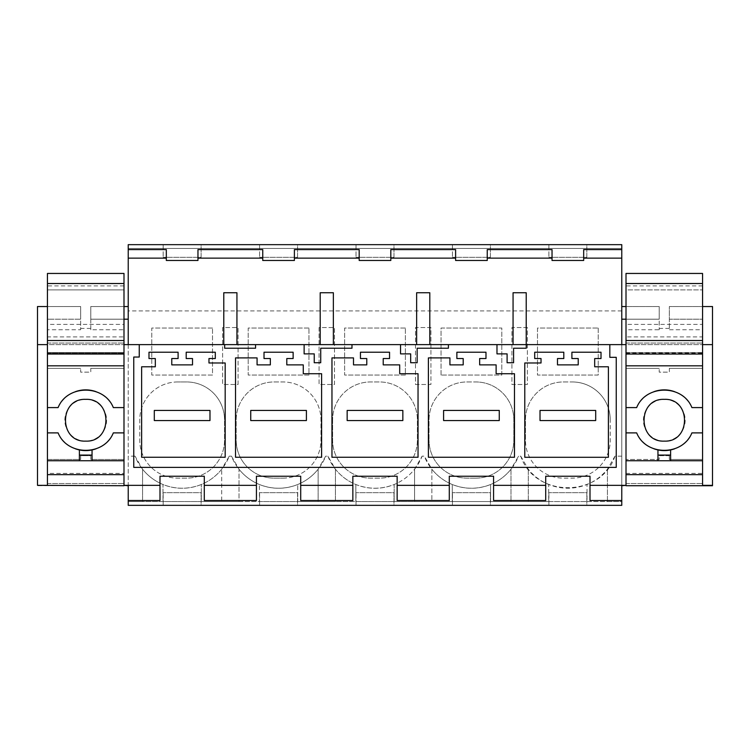 <?xml version="1.0" encoding="UTF-8"?>
<svg xmlns="http://www.w3.org/2000/svg" width="750" height="750" viewBox="0 0 750 750"><rect width="100%" height="100%" fill="white"/><g stroke="black" fill="none" stroke-linecap="round" stroke-linejoin="round"><path stroke-width="0.56" stroke-dasharray="3.75 2.81" d="M621.769 456.169L614.963 456.169L607.425 469.209A50.616 50.616 0 0 1 587.006 484.5L587.006 501.544L548.7 501.544L548.7 484.5C561.469 489.469 574.237 489.469 587.006 484.5L587.006 501.544L607.425 501.544L607.425 469.209L607.425 501.544L621.769 501.544L621.769 248.456L128.231 248.456L128.231 244.659L621.769 244.659L621.769 248.456L128.231 248.456L128.231 505.341L621.769 505.341L621.769 501.544L128.231 501.544L142.575 501.544L142.575 469.209L142.575 501.544L162.994 501.544L162.994 484.5A50.616 50.616 0 0 1 142.575 469.209L135.037 456.169A50.616 50.616 0 0 0 229.247 456.169L221.709 469.209A50.616 50.616 0 0 1 201.3 484.5C188.541 489.469 175.772 489.469 162.994 484.5L162.994 501.544L201.3 501.544L201.3 484.5L201.3 501.544L221.709 501.544L221.709 469.209L221.709 501.544L239.006 501.544L239.006 469.209L231.469 456.169A50.616 50.616 0 0 0 325.678 456.169L318.141 469.209A50.616 50.616 0 0 1 297.722 484.5C284.981 489.469 272.213 489.469 259.416 484.5A50.616 50.616 0 0 1 239.006 469.209L239.006 501.544L259.416 501.544L259.416 484.5L259.416 501.544L297.722 501.544L297.722 484.5L297.722 501.544L318.141 501.544L318.141 469.209L318.141 501.544L335.438 501.544L335.438 469.209L335.438 501.544L355.847 501.544L355.847 484.5A50.616 50.616 0 0 1 335.438 469.209L327.891 456.169L325.678 456.169M128.231 319.191L128.231 306.534L128.231 319.191L90.778 319.191L123.047 319.191L90.778 319.191L90.778 306.534L123.994 306.534L90.778 306.534L90.778 319.191L90.778 306.534L123.994 306.534L123.994 289.894L47.438 289.894L47.438 306.534L80.653 306.534L80.653 319.191L80.653 306.534L37.5 306.534L37.5 485.728L123.994 485.728L123.994 474.656L123.994 485.728L128.231 485.728L128.231 344.625L223.781 344.625L223.781 292.744L236.934 292.744L236.934 344.625L223.781 344.625M123.994 485.728L123.994 344.625L123.994 352.538L123.994 344.625L128.231 344.625M37.5 344.625L123.994 344.625L47.438 344.625L47.438 319.191L80.653 319.191L48.384 319.191L80.653 319.191L80.653 329.756L80.653 306.534L80.653 319.191L47.438 319.191L47.438 324.403L123.994 324.403L123.994 319.191L90.778 319.191L90.778 329.756L123.994 329.756L123.994 336.928L47.438 336.928L47.438 324.403M626.006 344.625L626.006 352.538L626.006 344.625L621.769 344.625L621.769 485.728L626.006 485.728L626.006 344.625L702.562 344.625L702.562 365.822L626.006 365.822L626.006 344.625L702.562 344.625L702.562 352.538L702.562 319.191L669.347 319.191L669.347 306.534L669.347 329.756L702.562 329.756L702.562 336.928L626.006 336.928L626.006 324.403L702.562 324.403L702.562 319.191L669.347 319.191L702.562 319.191L702.562 485.728L702.562 474.656L702.562 485.728L712.5 485.728L712.5 306.534L669.347 306.534L669.347 319.191L702.562 319.191L702.562 329.756M712.5 344.625L702.562 344.625M621.769 344.625L236.934 344.625M166.322 249.591L166.322 260.475L197.963 260.475L197.963 249.591M262.753 249.591L262.753 260.475L294.394 260.475L294.394 249.591M359.184 249.591L359.184 260.475L390.816 260.475L390.816 249.591M455.606 249.591L455.606 260.475L487.247 260.475L487.247 249.591M552.038 249.591L552.038 260.475L583.678 260.475L583.678 249.591M586.838 244.659L548.878 244.659L548.878 257.316L548.878 244.659L586.838 244.659L586.838 257.316L548.878 257.316L586.838 257.316L586.838 244.659M201.122 244.659L163.162 244.659L163.162 257.316L163.162 244.659L201.122 244.659L201.122 257.316L163.162 257.316L201.122 257.316L201.122 244.659M490.406 244.659L452.447 244.659L452.447 257.316L452.447 244.659L490.406 244.659L490.406 257.316L452.447 257.316L490.406 257.316L490.406 244.659M297.553 244.659L259.594 244.659L259.594 257.316L259.594 244.659L297.553 244.659L297.553 257.316L259.594 257.316L297.553 257.316L297.553 244.659M393.984 244.659L356.016 244.659L356.016 257.316L356.016 244.659L393.984 244.659L393.984 257.316L356.016 257.316L393.984 257.316L393.984 244.659M621.769 310.912L128.231 310.912M231.469 456.169L229.247 456.169M135.037 456.169L128.231 456.169M614.963 456.169C601.041 498.188 534.675 498.188 520.753 456.169L518.531 456.169L510.994 469.209A50.616 50.616 0 0 1 490.584 484.5C477.834 489.469 465.066 489.469 452.278 484.5A50.616 50.616 0 0 1 431.859 469.209L431.859 501.544L355.847 501.544L355.847 484.5C368.634 489.469 381.403 489.469 394.153 484.5L394.153 501.544L394.153 484.5A50.616 50.616 0 0 0 414.562 469.209L414.562 501.544L414.562 469.209L422.109 456.169L424.322 456.169A50.616 50.616 0 0 0 518.531 456.169M327.891 456.169A50.616 50.616 0 0 0 422.109 456.169M610.247 419.925A37.959 37.959 0 0 0 572.288 381.956A37.959 37.959 0 0 1 610.247 419.925L610.247 440.175A37.959 37.959 0 0 1 572.288 478.134L563.428 478.134A37.959 37.959 0 0 1 525.459 440.175A37.959 37.959 0 0 0 563.428 478.134L572.288 478.134A37.959 37.959 0 0 0 610.247 440.175L610.247 419.925M563.428 381.956L572.288 381.956L563.428 381.956A37.959 37.959 0 0 0 525.459 419.925L525.459 440.175L525.459 419.925A37.959 37.959 0 0 1 563.428 381.956M527.362 327.544L511.922 327.544L511.922 384.488L527.362 384.488L527.362 327.544L511.922 327.544L511.922 384.488L527.362 384.488L527.362 327.544M177.713 381.956A37.959 37.959 0 0 0 139.753 419.925L139.753 440.175A37.959 37.959 0 0 0 177.713 478.134A37.959 37.959 0 0 1 139.753 440.175L139.753 419.925A37.959 37.959 0 0 1 177.713 381.956L186.572 381.956A37.959 37.959 0 0 1 224.541 419.925A37.959 37.959 0 0 0 186.572 381.956L177.713 381.956M186.572 478.134L177.713 478.134L186.572 478.134A37.959 37.959 0 0 0 224.541 440.175L224.541 419.925L224.541 440.175A37.959 37.959 0 0 1 186.572 478.134M238.078 384.488L238.078 327.544L222.637 327.544L222.637 384.488L238.078 384.488L238.078 327.544L222.637 327.544L222.637 384.488L238.078 384.488M441.056 375.066L441.056 328.041L501.797 328.041L501.797 375.066L441.056 375.066L441.056 328.041L501.797 328.041L501.797 375.066L441.056 375.066M475.856 478.134L466.997 478.134A37.959 37.959 0 0 1 429.037 440.175A37.959 37.959 0 0 0 466.997 478.134L475.856 478.134A37.959 37.959 0 0 0 513.825 440.175L513.825 419.925A37.959 37.959 0 0 0 475.856 381.956A37.959 37.959 0 0 1 513.825 419.925L513.825 440.175A37.959 37.959 0 0 1 475.856 478.134M466.997 381.956L475.856 381.956L466.997 381.956A37.959 37.959 0 0 0 429.037 419.925L429.037 440.175L429.037 419.925A37.959 37.959 0 0 1 466.997 381.956M283.003 478.134A37.959 37.959 0 0 0 320.963 440.175L320.963 419.925A37.959 37.959 0 0 0 283.003 381.956A37.959 37.959 0 0 1 320.963 419.925L320.963 440.175A37.959 37.959 0 0 1 283.003 478.134L274.144 478.134A37.959 37.959 0 0 1 236.175 440.175A37.959 37.959 0 0 0 274.144 478.134L283.003 478.134M274.144 381.956L283.003 381.956L274.144 381.956A37.959 37.959 0 0 0 236.175 419.925L236.175 440.175L236.175 419.925A37.959 37.959 0 0 1 274.144 381.956M308.944 328.041L248.203 328.041L248.203 375.066L308.944 375.066L308.944 328.041L248.203 328.041L248.203 375.066L308.944 375.066L308.944 328.041M332.606 419.925L332.606 440.175A37.959 37.959 0 0 0 370.575 478.134A37.959 37.959 0 0 1 332.606 440.175L332.606 419.925A37.959 37.959 0 0 1 370.575 381.956L379.425 381.956A37.959 37.959 0 0 1 417.394 419.925A37.959 37.959 0 0 0 379.425 381.956L370.575 381.956A37.959 37.959 0 0 0 332.606 419.925M379.425 478.134L370.575 478.134L379.425 478.134A37.959 37.959 0 0 0 417.394 440.175L417.394 419.925L417.394 440.175A37.959 37.959 0 0 1 379.425 478.134M405.375 328.041L344.625 328.041L344.625 375.066L405.375 375.066L405.375 328.041L344.625 328.041L344.625 375.066L405.375 375.066L405.375 328.041M319.069 327.544L319.069 384.488L334.509 384.488L334.509 327.544L319.069 327.544L319.069 384.488L334.509 384.488L334.509 327.544L319.069 327.544M415.491 384.488L430.931 384.488L430.931 327.544L415.491 327.544L415.491 384.488L430.931 384.488L430.931 327.544L415.491 327.544L415.491 384.488M598.228 328.041L598.228 375.066L537.488 375.066L537.488 328.041L598.228 328.041L598.228 375.066L537.488 375.066L537.488 328.041L598.228 328.041M212.513 328.041L151.772 328.041L151.772 375.066L212.513 375.066L212.513 328.041L212.513 375.066L151.772 375.066L151.772 328.041L212.513 328.041M520.753 456.169L528.291 469.209A50.616 50.616 0 0 0 548.7 484.5L548.7 501.544L431.859 501.544L431.859 469.209L424.322 456.169M586.838 505.341L548.878 505.341L548.878 492.684L548.878 505.341L586.838 505.341L586.838 492.684L548.878 492.684L586.838 492.684L586.838 505.341M201.122 505.341L163.162 505.341L163.162 492.684L163.162 505.341L201.122 505.341L201.122 492.684L163.162 492.684L201.122 492.684L201.122 505.341M490.406 505.341L452.447 505.341L452.447 492.684L452.447 505.341L490.406 505.341L490.406 492.684L452.447 492.684L490.406 492.684L490.406 505.341M297.553 505.341L259.594 505.341L259.594 492.684L259.594 505.341L297.553 505.341L297.553 492.684L259.594 492.684L297.553 492.684L297.553 505.341M393.984 505.341L356.016 505.341L356.016 492.684L356.016 505.341L393.984 505.341L393.984 492.684L356.016 492.684L393.984 492.684L393.984 505.341M204.291 500.531L204.291 476.241M159.994 500.531L159.994 476.241M590.006 500.531L590.006 476.241M545.709 500.531L545.709 476.241M493.575 500.531L493.575 476.241M449.288 500.531L449.288 476.241M397.144 500.531L397.144 476.241M352.856 500.531L352.856 476.241M300.712 500.531L300.712 476.241M256.425 500.531L256.425 476.241M133.753 467.381L133.753 357.047L139.256 357.047L139.256 344.625M123.994 344.625L123.994 365.822L47.438 365.822L47.438 344.625M609.825 344.625L609.825 357.328L616.247 357.328L616.247 467.381M224.653 344.625L224.653 348.216M255.553 344.625L255.553 348.216M186.197 352.219L186.197 358.547L192.516 358.547L192.516 364.875L171.769 364.875L171.769 358.547L178.097 358.547L178.097 352.219L148.987 352.219L148.987 358.547L155.316 358.547L155.316 366.778L141.638 366.778L141.638 457.266L225.178 457.266L225.178 362.981L208.969 362.981L208.969 358.547L215.297 358.547L215.297 352.219L186.197 352.219M47.438 474.656L47.438 485.728L47.438 474.656L123.994 474.656L47.438 474.656L47.438 483.516L47.438 473.391L123.994 473.391L123.994 483.516L123.994 474.656L47.438 474.656L47.438 432.891L58.106 432.891A30.375 30.375 0 0 0 75.319 448.772M47.438 485.728L47.438 319.191L48.384 319.191L47.438 319.191L47.438 329.756L80.653 329.756M123.994 306.534L123.994 352.538L47.438 352.538L123.994 352.538L47.438 352.538L47.438 306.534M90.778 329.756L90.778 306.534L128.231 306.534M333.366 344.625L333.366 292.744L320.203 292.744L320.203 344.625M304.125 344.625L304.125 353.878L314.241 353.878L314.241 362.738L320.728 362.738L320.728 348.216L351.984 348.216L351.984 344.625M321.609 373.725L303.263 373.725L303.263 364.875L286.8 364.875L286.8 358.547L293.128 358.547L293.128 352.219L264.019 352.219L264.019 358.547L270.347 358.547L270.347 364.875L257.072 364.875L257.072 357.9L235.528 357.9L235.528 457.266L321.609 457.266L321.609 373.725M429.797 344.625L429.797 292.744L416.634 292.744L416.634 344.625M400.547 344.625L400.547 353.878L410.672 353.878L410.672 362.738L417.15 362.738L417.15 348.216L448.406 348.216L448.406 344.625M418.041 373.725L399.694 373.725L399.694 364.875L383.222 364.875L383.222 358.547L389.55 358.547L389.55 352.219L360.45 352.219L360.45 358.547L366.778 358.547L366.778 364.875L353.503 364.875L353.503 357.9L331.959 357.9L331.959 457.266L418.041 457.266L418.041 373.725M452.278 501.544L452.278 484.5L452.278 501.544M528.291 469.209L528.291 501.544L528.291 469.209M510.994 469.209L510.994 501.544L510.994 469.209M490.584 501.544L490.584 484.5L490.584 501.544M526.219 344.625L526.219 292.744L513.066 292.744L513.066 344.625M496.978 344.625L496.978 353.878L507.103 353.878L507.103 362.738L513.581 362.738L513.581 348.216L526.266 348.216L526.266 344.625M514.472 373.725L496.116 373.725L496.116 364.875L479.653 364.875L479.653 358.547L485.981 358.547L485.981 352.219L456.872 352.219L456.872 358.547L463.2 358.547L463.2 364.875L449.925 364.875L449.925 357.9L428.391 357.9L428.391 457.266L514.472 457.266L514.472 373.725M621.769 319.191L621.769 306.534L621.769 319.191L659.222 319.191L626.006 319.191L626.006 324.403M534.703 358.547L541.031 358.547L541.031 362.981L524.784 362.981L524.784 457.303L608.4 457.303L608.4 366.778L594.684 366.778L594.684 358.547L601.013 358.547L601.013 352.219L571.903 352.219L571.903 358.547L578.231 358.547L578.231 364.875L557.484 364.875L557.484 358.547L563.803 358.547L563.803 352.219L534.703 352.219L534.703 358.547M626.006 485.728L702.562 485.728M621.769 306.534L659.222 306.534L659.222 329.756L659.222 319.191L626.006 319.191L659.222 319.191L659.222 306.534L626.006 306.534L659.222 306.534L659.222 319.191L659.222 306.534L626.006 306.534L626.006 352.538L702.562 352.538L626.006 352.538L626.006 343.05L626.006 353.175L626.006 340.519L626.006 483.516L626.006 474.656L702.562 474.656L626.006 474.656L702.562 474.656L702.562 432.891L691.894 432.891A30.375 30.375 0 0 1 674.681 448.781M626.006 352.538L702.562 352.538L626.006 352.538M702.562 273.45L702.562 306.534L669.347 306.534L702.562 306.534L669.347 306.534L669.347 329.756M209.981 410.438L154.303 410.438L154.303 420.553L209.981 420.553L209.981 410.438M306.412 410.438L250.734 410.438L250.734 420.553L306.412 420.553L306.412 410.438M402.844 410.438L347.156 410.438L347.156 420.553L402.844 420.553L402.844 410.438M499.266 410.438L443.588 410.438L443.588 420.553L499.266 420.553L499.266 410.438M595.697 410.438L540.019 410.438L540.019 420.553L595.697 420.553L595.697 410.438M123.994 319.191L123.047 319.191L123.994 319.191L123.994 329.756M90.778 328.416L80.653 328.416M75.319 391.706A30.375 30.375 0 0 0 58.106 407.587L47.438 407.587L47.438 365.822M47.438 340.519L47.438 353.175L47.438 340.519L123.994 340.519L123.994 353.175L123.994 340.519M47.438 283.528L47.438 285.919L47.438 283.528M47.438 273.45L47.438 289.894L123.994 289.894L123.994 273.45M47.438 473.391L47.438 459.469L80.653 459.469L80.653 455.672L90.778 455.672L90.778 459.469L123.994 459.469L90.778 459.469L90.778 455.672L80.653 455.672L80.653 459.469L47.438 459.469L47.438 353.175L123.994 353.175L47.438 353.175L47.438 343.05L47.438 352.538L123.994 352.538L123.994 343.05L123.994 473.391M123.994 283.528L123.994 285.919L123.994 283.528M96.112 391.706A30.375 30.375 0 0 1 113.325 407.587L123.994 407.587L123.994 365.822M123.994 474.656L123.994 432.891L113.325 432.891A30.375 30.375 0 0 1 96.112 448.781M123.994 324.403L123.994 336.928M79.388 449.944L79.388 460.734L47.438 460.734M47.438 343.05L123.994 343.05L47.438 343.05M47.438 353.175L123.994 353.175M90.778 368.353L123.994 368.353L90.778 368.353L90.778 372.15L80.653 372.15L80.653 368.353L80.653 372.15L90.778 372.15L90.778 368.353M47.438 368.353L80.653 368.353L47.438 368.353M85.716 399.356A20.878 20.878 0 0 1 106.594 420.244A20.878 20.878 0 0 1 85.716 441.122A20.878 20.878 0 0 1 64.837 420.244A20.878 20.878 0 0 1 85.716 399.356M47.438 483.516L123.994 483.516L47.438 483.516M92.044 449.944L92.044 460.734L123.994 460.734M626.006 306.534L626.006 289.894L702.562 289.894L626.006 289.894L626.006 273.45M669.347 328.416L659.222 328.416M702.562 306.534L702.562 474.656M626.006 319.191L626.006 329.756L659.222 329.756M657.956 449.944L657.956 460.734L626.006 460.734L626.006 432.891L636.675 432.891A30.375 30.375 0 0 0 653.888 448.772M653.888 391.706A30.375 30.375 0 0 0 636.675 407.587L626.006 407.587L626.006 365.822M626.006 283.528L626.006 285.919L626.006 283.528M626.006 460.734L626.006 474.656M702.562 283.528L702.562 285.919L702.562 283.528M674.681 391.706A30.375 30.375 0 0 1 691.894 407.587L702.562 407.587L702.562 365.822M702.562 324.403L702.562 336.928M702.562 340.519L626.006 340.519M626.006 353.175L702.562 353.175M626.006 343.05L702.562 343.05L626.006 343.05M669.347 368.353L702.562 368.353L669.347 368.353L669.347 372.15L659.222 372.15L659.222 368.353L659.222 372.15L669.347 372.15L669.347 368.353M626.006 368.353L659.222 368.353L626.006 368.353M702.562 459.469L669.347 459.469L702.562 459.469M669.347 455.672L669.347 459.469L669.347 455.672L659.222 455.672L659.222 459.469L626.006 459.469L659.222 459.469L659.222 455.672L669.347 455.672M664.284 399.356A20.878 20.878 0 0 1 685.163 420.244A20.878 20.878 0 0 1 664.284 441.122A20.878 20.878 0 0 1 643.406 420.244A20.878 20.878 0 0 1 664.284 399.356M626.006 473.391L702.562 473.391M626.006 483.516L702.562 483.516L626.006 483.516M670.613 449.944L670.613 460.734L702.562 460.734M123.994 285.919L47.438 285.919M702.562 285.919L626.006 285.919"/><path stroke-width="1.12" d="M621.769 249.591L621.769 258.141L583.678 258.141L583.678 249.591L621.769 249.591L621.769 244.659L128.231 244.659L128.231 344.625M123.994 354.028L47.438 354.028L47.438 273.45L123.994 273.45L123.994 485.344L159.994 485.344L159.994 500.531L128.231 500.531L128.231 505.341L621.769 505.341L621.769 500.531L590.006 500.531L590.006 476.241L545.709 476.241L590.006 476.241M128.231 500.531L128.231 485.728L123.994 485.344M47.438 354.028L47.438 485.344L37.5 485.344L37.5 344.625L47.438 344.625M123.994 344.625L139.256 344.625L139.256 357.047L133.753 357.047L133.753 467.381L616.247 467.381L133.753 467.381M626.006 344.625L139.256 344.625M702.562 354.028L626.006 354.028L626.006 273.45L702.562 273.45L702.562 485.728L712.5 485.728L712.5 344.625L702.562 344.625M197.963 258.141L197.963 249.591L262.753 249.591L262.753 258.141L197.963 258.141L197.963 260.475L166.322 260.475L166.322 258.141L128.231 258.141M223.781 344.625L223.781 292.744L236.934 292.744L236.934 344.625M320.203 344.625L320.203 292.744L333.366 292.744L333.366 344.625M416.634 344.625L416.634 292.744L429.797 292.744L429.797 344.625M513.066 344.625L513.066 292.744L526.219 292.744L526.219 344.625M621.769 258.141L621.769 344.625M583.678 258.141L583.678 260.475L552.038 260.475L552.038 258.141L487.247 258.141L487.247 260.475L455.606 260.475L455.606 258.141L390.816 258.141L390.816 260.475L359.184 260.475L359.184 258.141L294.394 258.141L294.394 260.475L262.753 260.475L262.753 258.141M128.231 249.591L166.322 249.591L166.322 258.141M359.184 258.141L359.184 249.591L294.394 249.591L294.394 258.141M455.606 258.141L455.606 249.591L390.816 249.591L390.816 258.141M552.038 258.141L552.038 249.591L487.247 249.591L487.247 258.141M204.291 485.344L256.425 485.344L256.425 500.531L204.291 500.531L204.291 476.241L159.994 476.241L204.291 476.241M493.575 485.344L545.709 485.344L545.709 500.531L493.575 500.531L493.575 476.241L449.288 476.241L493.575 476.241M397.144 485.344L449.288 485.344L449.288 500.531L397.144 500.531L397.144 476.241L352.856 476.241L397.144 476.241M300.712 485.344L352.856 485.344L352.856 500.531L300.712 500.531L300.712 476.241L256.425 476.241L300.712 476.241M159.994 485.344L159.994 476.241M256.425 485.344L256.425 476.241M352.856 485.344L352.856 476.241M449.288 485.344L449.288 476.241M545.709 485.344L545.709 476.241M626.006 354.028L626.006 485.344L590.006 485.344M224.653 344.625L224.653 348.216L255.553 348.216L255.553 344.625M609.825 344.625L609.825 357.328L616.247 357.328L616.247 467.381M526.266 344.625L526.266 348.216L513.581 348.216L513.581 362.738L507.103 362.738L507.103 353.878L496.978 353.878L496.978 344.625M448.406 344.625L448.406 348.216L417.15 348.216L417.15 362.738L410.672 362.738L410.672 353.878L400.547 353.878L400.547 344.625M351.984 344.625L351.984 348.216L320.728 348.216L320.728 362.738L314.241 362.738L314.241 353.878L304.125 353.878L304.125 344.625M541.031 358.547L541.031 362.981L524.784 362.981L524.784 457.303L608.4 457.303L608.4 366.778L594.684 366.778L594.684 358.547L601.013 358.547L601.013 352.219L571.903 352.219L571.903 358.547L578.231 358.547L578.231 364.875L557.484 364.875L557.484 358.547L563.803 358.547L563.803 352.219L534.703 352.219L534.703 358.547L541.031 358.547M208.969 358.547L215.297 358.547L215.297 352.219L186.197 352.219L186.197 358.547L192.516 358.547L192.516 364.875L171.769 364.875L171.769 358.547L178.097 358.547L178.097 352.219L148.987 352.219L148.987 358.547L155.316 358.547L155.316 366.778L141.638 366.778L141.638 457.266L225.178 457.266L225.178 362.981L208.969 362.981L208.969 358.547M270.347 358.547L270.347 364.875L257.072 364.875L257.072 357.9L235.528 357.9L235.528 457.266L321.609 457.266L321.609 373.725L303.263 373.725L303.263 364.875L286.8 364.875L286.8 358.547L293.128 358.547L293.128 352.219L264.019 352.219L264.019 358.547L270.347 358.547M360.45 352.219L360.45 358.547L366.778 358.547L366.778 364.875L353.503 364.875L353.503 357.9L331.959 357.9L331.959 457.266L418.041 457.266L418.041 373.725L399.694 373.725L399.694 364.875L383.222 364.875L383.222 358.547L389.55 358.547L389.55 352.219L360.45 352.219M485.981 358.547L485.981 352.219L456.872 352.219L456.872 358.547L463.2 358.547L463.2 364.875L449.925 364.875L449.925 357.9L428.391 357.9L428.391 457.266L514.472 457.266L514.472 373.725L496.116 373.725L496.116 364.875L479.653 364.875L479.653 358.547L485.981 358.547M224.653 348.216L255.553 348.216M37.5 485.344L123.994 485.728M37.5 344.625L37.5 306.534L47.438 306.534M123.994 319.191L128.231 319.191M123.994 306.534L128.231 306.534M621.769 500.531L621.769 485.728L626.006 485.344M702.562 485.728L626.006 485.728M712.5 485.344L702.562 485.344M712.5 344.625L712.5 306.534L702.562 306.534M626.006 319.191L621.769 319.191M626.006 306.534L621.769 306.534M209.981 410.438L154.303 410.438L154.303 420.553L209.981 420.553L209.981 410.438M306.412 410.438L250.734 410.438L250.734 420.553L306.412 420.553L306.412 410.438M402.844 410.438L347.156 410.438L347.156 420.553L402.844 420.553L402.844 410.438M499.266 410.438L443.588 410.438L443.588 420.553L499.266 420.553L499.266 410.438M595.697 410.438L540.019 410.438L540.019 420.553L595.697 420.553L595.697 410.438M47.438 329.756L47.438 336.928M47.438 407.587L47.438 432.891L58.106 432.891C67.312 456.131 104.119 456.131 113.325 432.891L123.994 432.891L123.994 407.587L113.325 407.587C104.119 384.347 67.312 384.347 58.106 407.587L47.438 407.587M47.438 460.734L123.994 460.734M92.044 460.734L92.044 455.091L79.388 455.091L79.388 449.944A30.375 30.375 0 0 1 75.319 448.772M85.716 399.356C112.622 398.081 112.678 442.378 85.716 441.122C58.8 442.397 58.753 398.1 85.716 399.356M75.319 391.706A30.375 30.375 0 0 1 96.112 391.706M123.994 365.822L47.438 365.822M123.994 340.519L47.438 340.519M123.994 283.528L47.438 283.528M123.994 474.656L47.438 474.656M96.112 448.781A30.375 30.375 0 0 1 79.388 449.944M79.388 455.091L79.388 460.734M92.044 455.091L92.044 449.944M626.006 329.756L626.006 336.928M626.006 407.587L626.006 432.891L636.675 432.891C645.881 456.131 682.688 456.131 691.894 432.891L702.562 432.891L702.562 407.587L691.894 407.587C682.688 384.347 645.881 384.347 636.675 407.587L626.006 407.587M626.006 460.734L702.562 460.734M670.613 460.734L670.613 455.091L657.956 455.091L657.956 449.944A30.375 30.375 0 0 1 653.888 448.772M664.284 399.356C691.2 398.081 691.247 442.378 664.284 441.122C637.378 442.397 637.322 398.1 664.284 399.356M653.888 391.706A30.375 30.375 0 0 1 674.681 391.706M702.562 365.822L626.006 365.822M702.562 340.519L626.006 340.519M702.562 283.528L626.006 283.528M702.562 474.656L626.006 474.656M674.681 448.781A30.375 30.375 0 0 1 657.956 449.944M657.956 455.091L657.956 460.734M670.613 455.091L670.613 449.944"/></g></svg>
